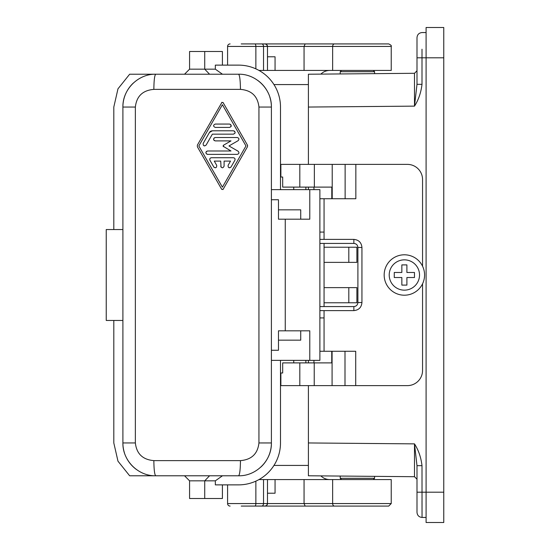 <?xml version="1.0" encoding="UTF-8"?>
<svg xmlns="http://www.w3.org/2000/svg" width="550" height="550" viewBox="0 0 550 550"><rect width="100%" height="100%" fill="white"/><g stroke="black" fill="none" stroke-linecap="round" stroke-linejoin="round"><path stroke-width="0.82" d="M308.399 105.029L308.399 164.381M308.399 187.11L308.399 189.64M308.399 360.367L308.399 362.89M308.399 385.619L308.399 444.971M443.768 492.195L443.768 27.5L426.092 27.5L426.092 492.195L443.768 492.195L443.768 522.5L426.092 522.5L426.092 492.195L416.996 492.195L416.996 465.664L422.001 465.664L422.049 517.447L426.092 517.447M308.399 107.051L308.399 74.222L414.494 73.294L414.494 106.129L308.399 107.051M422.001 465.664C421.032 457.414 418.522 450.147 414.494 443.871L414.494 476.706L416.996 479.229L414.494 476.706L308.399 475.777L308.399 442.949L414.494 443.871L416.996 465.664M426.092 32.553L422.049 32.553C419.004 32.869 417.319 34.554 416.996 37.599L416.996 84.336L414.494 106.129C418.522 99.853 421.025 92.593 422.001 84.336L416.996 84.336M422.008 49.218L422.001 84.336M416.996 70.771L414.494 73.294L308.399 74.222M416.996 492.195L416.996 512.401C417.319 515.446 419.004 517.131 422.049 517.447L422.008 500.782M341.488 479.566L340.223 478.301L340.223 476.053M373.306 479.566L374.571 478.301L374.571 476.355M373.306 70.434L374.571 71.699L340.223 71.699L340.223 73.948M341.488 70.434L340.223 71.699M374.571 71.699L374.571 73.645M340.223 478.301L374.571 478.301M258.988 479.566L391.236 479.566L391.236 503.559L388.712 506.082L262.941 506.082M328.632 506.082L363.234 506.082M263.952 506.082L241.223 506.082L265.464 506.034M267.486 479.566L267.472 503.807L266.564 505.512L264.962 506.082A2.523 2.523 0 0 0 265.169 506.076A2.523 2.523 0 0 1 264.962 506.082L241.223 506.082M380.297 506.082L326.267 506.082M384.168 506.082L330.626 506.082M329.718 479.566C326.336 479.518 323.379 478.287 320.843 475.888M227.583 484.873L227.583 503.559A2.523 2.523 0 0 0 230.113 506.082A2.523 2.523 0 0 1 227.583 503.559A2.523 2.523 0 0 0 230.113 506.082M320.843 74.112C323.379 71.713 326.336 70.483 329.718 70.434M267.472 46.193A2.523 2.523 0 0 0 264.962 43.918L305.154 43.918L304.061 46.441L304.061 70.434L391.236 70.434L391.236 46.441C391.724 45.787 390.885 44.949 388.712 43.918L305.154 43.918M267.479 46.234A2.523 2.523 0 0 1 267.486 46.441L227.583 46.441A2.523 2.523 0 0 1 230.113 43.918A2.523 2.523 0 0 0 227.583 46.441L227.583 65.127M264.962 43.918L266.564 44.488L267.472 46.193L267.486 70.434L258.988 70.434M334.489 43.918A2.523 1.849 90 0 0 332.647 46.441L267.486 46.441L267.486 70.434L304.061 70.434M267.486 56.794L275.062 56.794L275.062 70.434M263.952 43.918L241.223 43.918M384.168 43.918L330.626 43.918M265.464 43.918L262.941 43.918L265.464 43.966M267.486 493.206L275.062 493.206L275.062 479.566M305.154 506.082L304.061 503.559L267.486 503.559A2.523 2.523 0 0 1 265.21 506.069A2.523 2.523 0 0 0 267.486 503.559L227.583 503.559M304.061 479.566L304.061 503.559L391.236 503.559M345.125 198.729L345.125 164.381L355.843 164.381L355.843 198.729L331.794 198.729L331.794 187.11L314.353 187.11L314.353 164.381L280.871 164.381L280.871 177.011L282.686 177.011L282.686 187.11L299.812 187.11L299.812 164.381M314.353 164.381L345.125 164.381M355.843 164.381L407.399 164.381A15.152 15.152 0 0 1 422.551 179.534L422.551 266.193M331.794 198.729L319.887 198.729M313.954 189.64L313.954 187.11M345.001 385.619L345.001 351.271L331.746 351.271L331.746 362.89L282.686 362.89L282.686 372.989L280.871 372.989L280.871 385.619L407.399 385.619A15.152 15.152 0 0 0 422.551 370.466L422.551 283.807M324.06 198.729L324.06 239.387M348.81 247.218L348.81 262.371L356.888 262.371L356.888 247.218L324.06 247.218L324.06 243.43M348.81 287.629L348.81 302.782L356.888 302.782L356.888 287.629L324.06 287.629L324.06 247.218M319.887 317.934L324.06 317.934L324.06 310.613M324.06 306.57L324.06 287.629M324.06 317.934L324.06 351.271M313.954 360.367L313.954 362.89M345.001 351.271L355.712 351.271L355.712 385.619M331.746 351.271L319.887 351.271M348.81 302.782L324.06 302.782M348.81 262.371L324.06 262.371M319.887 232.066L324.06 232.066M384.168 275A20.206 20.206 0 0 0 403.356 295.178A20.206 20.206 0 0 0 424.572 275A20.206 20.206 0 0 0 404.367 254.794A20.206 20.206 0 0 0 384.168 275A20.206 20.206 0 0 0 403.356 295.178A20.206 20.206 0 0 0 424.572 275A20.206 20.206 0 0 0 404.367 254.794A20.206 20.206 0 0 0 384.168 275M414.473 272.477L414.473 277.523L406.897 277.523L406.897 285.099L401.844 285.099L401.844 277.523L394.268 277.523L394.268 272.477L401.844 272.477L401.844 264.901L406.897 264.901L406.897 272.477L414.473 272.477M271.397 350.261L278.472 350.261L278.472 340.161L300.726 340.161L300.726 330.818L309.788 330.818L309.788 360.367L319.887 360.367L319.887 189.64L271.397 189.64M309.788 360.367L271.397 360.367M280.493 360.367L280.493 442.956A41.91 41.91 0 0 1 238.583 484.873L215.332 484.873L215.332 480.831L204.724 480.831L209.564 475.777M269.837 97.047A32.835 32.835 0 0 1 271.397 107.051L258.94 107.051C257.73 96.209 251.57 90.317 240.453 89.375C240.336 80.238 239.704 75.185 238.569 74.222L222.475 74.222L215.332 69.169L215.332 65.127L238.583 65.127A41.91 41.91 0 0 1 280.493 107.044L280.493 189.64M257.826 80.465A32.835 32.835 0 0 1 268.345 93.232M113.809 229.542L113.809 107.044L117.975 88.818L129.649 74.222L238.569 74.222C255.784 73.741 271.782 89.134 271.397 107.051L271.397 442.956C271.782 460.866 255.791 476.259 238.583 475.777C239.718 474.815 240.35 469.762 240.467 460.625L153.849 460.625C142.732 459.683 136.572 453.791 135.362 442.949L122.897 442.949L122.897 107.051A32.835 32.835 0 0 1 126.974 91.211M258.94 107.051L258.94 442.956C257.73 453.798 251.577 459.69 240.467 460.625M122.897 229.542L106.233 229.542L106.233 320.457L122.897 320.457M153.849 460.625C153.966 469.762 154.591 474.815 155.733 475.777L129.649 475.777L117.975 461.182L113.809 442.956L113.809 320.457M136.469 469.535A32.835 32.835 0 0 1 125.95 456.768M124.465 452.953A32.835 32.835 0 0 1 122.897 442.949C122.519 460.866 138.517 476.259 155.733 475.777L238.583 475.777M127.318 90.599A32.835 32.835 0 0 1 133.437 82.954M135.362 107.051L122.897 107.051C122.512 89.134 138.517 73.741 155.733 74.222C154.591 75.185 153.966 80.238 153.849 89.375C142.732 90.317 136.572 96.209 135.362 107.051L135.362 442.949M222.475 475.777L215.332 480.831M258.94 442.956L271.397 442.956A32.821 32.821 0 0 1 267.327 458.796M266.977 459.408A32.821 32.821 0 0 1 260.865 467.053M222.406 484.873L222.406 498.506L204.724 498.506L204.724 480.831L189.571 480.831L184.525 475.777M184.525 74.222L189.571 69.169L204.724 69.169L209.564 74.222M189.571 480.831L189.571 498.506L204.724 498.506M215.332 69.169L204.724 69.169L204.724 51.494L222.406 51.494L222.406 65.127M189.571 69.169L189.571 51.494L204.724 51.494M285.257 330.818L285.257 219.189M300.726 330.818L278.472 330.818L278.472 340.161M221.973 102.293L197.374 145.111L197.374 146.781L221.732 189.386M222.839 189.599L223.135 189.296L221.678 189.296M247.583 145.434L247.438 146.781L247.438 145.111L223.046 102.472M221.671 102.596L223.135 102.596M197.374 146.781L197.374 145.111M223.135 189.296L247.438 146.781M198.832 145.949L222.406 104.706L245.974 145.949L222.406 187.186L198.832 145.949M204.627 145.949L206.106 145.104C204.043 146.424 203.074 145.867 203.184 143.419L209.44 132.481L212.355 130.79L211.633 130.873M211.028 131.065L210.196 131.581M209.976 131.78L209.44 132.481M235.146 132.626L234.644 131.271L233.468 130.79C235.634 131.917 235.634 133.038 233.468 134.159L235.001 133.169M223.142 146.238L230.993 150.996L207.529 150.996C205.363 152.123 205.363 153.244 207.529 154.364L237.277 154.364C239.133 153.739 239.408 152.694 238.123 151.222L228.979 145.949L238.123 140.669C239.408 139.198 239.133 138.153 237.277 137.528L215.229 137.528L214.06 138.002L213.544 139.212M213.551 139.343L214.06 140.422L215.229 140.896C213.056 139.776 213.056 138.648 215.229 137.528M207.529 150.996L206.36 151.47L205.851 152.68M205.851 152.824L206.965 154.268M223.506 146.678L223.506 145.221L223.087 145.949M215.229 124.059C213.056 125.18 213.056 126.301 215.229 127.428C213.056 126.301 213.056 125.18 215.229 124.059L229.577 124.059C231.749 125.18 231.749 126.301 229.577 127.428L231 126.651M231.172 126.301L230.594 124.396M229.563 167.833L230.938 167.145L234.891 160.256C235.359 158.861 234.871 158.015 233.427 157.733L211.379 157.733C209.935 158.022 209.454 158.861 209.921 160.256L213.874 167.145L215.249 167.833M211.379 157.733L210.389 158.056M213.771 166.994C215.827 168.314 216.803 167.75 216.686 165.309L214.28 161.102L220.722 161.102L221.045 167.145M233.468 134.159L212.355 134.159L206.106 145.104M233.468 130.79L212.355 130.79M223.506 145.221L230.993 140.896L215.229 140.896M229.577 127.428L215.229 127.428M231.041 166.994C228.986 168.314 228.009 167.757 228.119 165.309L230.526 161.102L224.091 161.102L224.091 166.148C222.97 168.321 221.843 168.321 220.722 166.148M278.472 209.839L300.726 209.839L300.726 219.189L278.472 219.189L278.472 199.739L271.397 199.739M309.788 189.64L309.788 219.189L300.726 219.189M314.353 187.11L299.812 187.11M443.768 57.805L416.996 57.805M416.996 512.401C417.319 515.446 419.004 517.131 422.049 517.447M332.647 479.566L332.647 503.559A2.523 1.849 90 0 0 334.489 506.082M308.399 465.424L273.962 465.424M255.867 481.14L255.867 503.559A2.523 1.011 -90 0 1 254.863 506.082M263.526 479.566L263.526 503.559A2.523 1.863 -90 0 1 261.663 506.082M308.399 84.576L273.962 84.576M261.663 43.918A2.523 1.863 -90 0 1 263.526 46.441L263.526 70.434M255.867 68.86L255.867 46.441A2.523 1.011 -90 0 0 254.863 43.918M332.647 70.434L332.647 46.441L391.236 46.441M332.214 198.729L332.214 164.381M314.229 362.89L314.229 385.619M332.083 351.271L332.083 385.619M389.214 275A15.152 15.152 0 0 0 403.611 290.132A15.152 15.152 0 0 0 419.526 275A15.152 15.152 0 0 0 404.367 259.847A15.152 15.152 0 0 0 389.214 275M299.812 362.89L299.812 385.619M240.453 89.375L153.849 89.375M319.887 310.613L353.863 310.613L353.863 306.57L319.887 306.57M353.863 306.57C356.317 306.329 357.658 304.982 357.899 302.528L361.941 302.528L361.941 247.472C361.46 242.564 358.772 239.869 353.863 239.387L353.863 243.43L319.887 243.43M357.899 302.528L357.899 247.472L361.941 247.472M305.876 362.89L305.876 360.367M305.876 189.64L305.876 187.11M357.899 247.472C357.658 245.018 356.317 243.671 353.863 243.43M293.755 189.64L293.755 187.11M353.863 239.387L319.887 239.387M353.863 310.613C358.765 310.131 361.46 307.436 361.941 302.528M293.755 362.89L293.755 360.367"/></g></svg>
